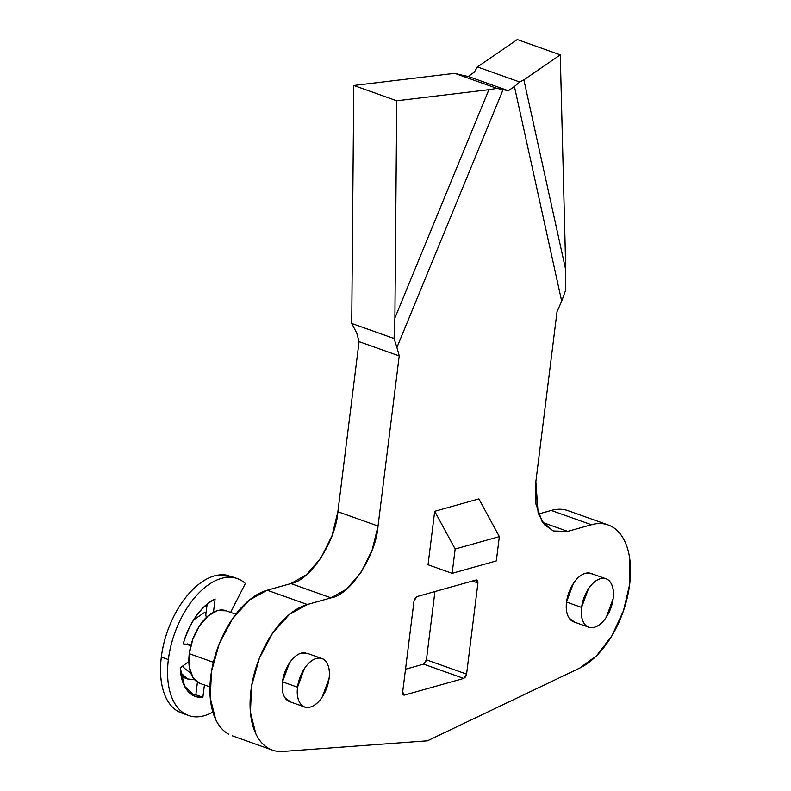 <?xml version="1.0" encoding="UTF-8"?>
<svg xmlns="http://www.w3.org/2000/svg" width="791" height="791" viewBox="0 0 791 791"><rect width="100%" height="100%" fill="white"/><g stroke="black" fill="none" stroke-linecap="round" stroke-linejoin="round"><path stroke-width="1.19" d="M305.82 652.891A25.717 14.396 109.6 0 0 282.486 681.852L297.545 687.211A25.717 14.396 -70.4 0 1 320.869 658.25A25.717 14.396 -70.4 0 1 329.105 678.352A25.717 14.396 -70.4 0 1 305.771 707.302A25.717 14.396 -70.4 0 1 297.545 687.211L282.486 681.852C281.645 688.566 282.476 693.855 284.968 697.741L290.653 702.003M224.268 610.247A38.571 21.584 109.6 0 0 189.267 653.692L213.362 662.265L189.267 653.692L192.806 639.237L199.411 625.968L208.073 615.912L217.476 610.593L226.186 610.82M592.004 573.791L585.35 573.337C580.999 574.563 576.985 577.984 573.307 583.59L566.544 602.07L581.603 607.439A25.717 14.396 -70.4 0 1 604.937 578.478A25.717 14.396 -70.4 0 1 613.163 598.569C614.004 591.856 613.173 586.566 610.682 582.68C608.19 578.804 604.769 577.479 600.409 578.696C596.058 579.922 592.044 583.343 588.366 588.949L581.603 607.439C580.772 614.142 581.593 619.442 584.084 623.318C586.576 627.204 589.997 628.529 594.357 627.303C598.718 626.077 602.732 622.665 606.4 617.049L613.163 598.569A25.717 14.396 -70.4 0 1 589.839 627.53A25.717 14.396 -70.4 0 1 581.603 607.439L566.544 602.07A25.717 14.396 109.6 0 0 574.78 622.171M477.428 66.948L517.284 39.55L560.265 54.856L523.879 79.861L519.727 82.007L477.428 66.948L517.284 39.55L560.265 54.856L565.763 270.018L565.605 290.317L565.763 270.018L523.879 79.861L565.763 270.018L560.265 54.856L523.879 79.861L519.727 82.007L514.407 86.476L561.689 301.173L565.605 290.317L561.689 301.173A715.647 400.513 -70.4 0 1 557.042 311.605L535.853 481.709L538.137 513.151L544.564 524.779L553.74 531.196L567.74 531.384L542.774 522.495L567.74 531.384L591.411 524.74L551.258 510.442L538.453 514.041L551.258 510.442C557.536 508.682 563.34 508.831 568.68 510.907A77.142 43.179 109.6 0 0 551.258 510.442L591.411 524.74A77.142 43.179 -70.4 0 1 608.843 525.204A77.142 43.179 -70.4 0 1 629.676 584.341L623.466 610.8L612.016 635.588L596.78 655.531L579.704 668.088L427.437 740.811L282.891 751.45C277.107 751.875 271.867 750.57 267.2 747.515C262.523 744.469 258.736 739.901 255.839 733.801L250.401 712.216L251.637 685.767L259.389 658.161L272.569 633.235L289.338 614.478L307.343 604.512L331.014 597.867L346.695 588.998L361.131 572.239L372.136 550.121L378.039 526.035L337.886 511.737L359.074 341.623L399.228 355.92L378.039 526.035L399.228 355.92A715.647 400.513 -70.4 0 1 396.934 347.437L394.037 338.508L351.728 323.44L356.781 333.149A715.647 400.513 109.6 0 0 359.074 341.623L399.228 355.92L396.934 347.437L503.066 89.67A1679.422 939.886 -70.4 0 1 508.405 90.747A1679.422 939.886 -70.4 0 1 514.407 86.476L519.727 82.007L477.428 66.948L474.254 72.189A1679.422 939.886 109.6 0 0 468.252 76.45L508.405 90.747L468.252 76.45A1679.422 939.886 109.6 0 0 462.913 75.372L454.706 73.336L497.005 88.394L508.405 90.747L514.407 86.476L561.689 301.173L557.042 311.605L535.853 481.709L535.962 504.114L542.053 521.427L553.216 530.998L567.74 531.384L591.411 524.74C597.689 522.97 603.493 523.128 608.833 525.194C614.172 527.271 618.641 531.097 622.23 536.684C625.81 542.28 628.252 549.201 629.547 557.457L629.676 584.341A77.142 43.179 -70.4 0 1 579.704 668.088L427.437 740.811L282.891 751.45A77.142 43.179 -70.4 0 1 268.95 748.563A77.142 43.179 -70.4 0 1 254.277 673.596A77.142 43.179 -70.4 0 1 307.343 604.512L267.19 590.215L290.861 583.57L306.542 574.711L320.978 557.942L331.983 535.833L337.886 511.737L359.074 341.623A715.647 400.513 -70.4 0 1 356.781 333.149M396.756 100.773L394.897 318.002L488.887 89.69L396.756 100.773L353.775 85.468L351.728 323.44L353.775 85.468L454.706 73.336L353.775 85.468L396.756 100.773L488.887 89.69L394.897 318.002L396.756 100.773M462.913 75.372A1679.422 939.886 -70.4 0 1 468.252 76.45A1679.422 939.886 -70.4 0 1 474.254 72.189M227.047 733.217C222.37 730.172 218.583 725.604 215.686 719.503L210.248 697.919L211.484 671.47L219.236 643.864L232.416 618.938L249.185 600.191L267.19 590.215L290.861 583.57C310.042 580.802 335.908 541.301 337.886 511.737L378.039 526.035C376.061 555.598 350.195 595.099 331.014 597.867L290.861 583.57L331.014 597.867L307.343 604.512L267.19 590.215A77.142 43.179 109.6 0 0 214.124 659.298A77.142 43.179 109.6 0 0 228.797 734.266M403.736 695.042L404.577 695.052L403.084 694.518L404.577 695.052L463.753 678.431L423.6 664.133L405.506 669.216L423.6 664.133L425.41 662.601L426.428 659.823L434.931 591.549L426.428 659.823L466.581 674.12L477.932 582.987L477.556 580.604L476.014 580.011L416.837 596.632L415.028 598.164L414.019 600.942L402.668 692.066L403.034 694.449L404.577 695.052L463.753 678.431L465.563 676.888L466.581 674.12L463.753 678.431L423.6 664.133L426.428 659.823L466.581 674.12L477.932 582.987L472.405 581.019L477.932 582.987L476.014 580.011L476.706 579.971M307.936 653.564L301.292 653.119C296.932 654.345 292.917 657.756 289.249 663.372L282.486 681.852A25.717 14.396 109.6 0 0 290.712 701.943M589.878 573.119A25.717 14.396 109.6 0 0 566.544 602.07C565.713 608.783 566.534 614.083 569.026 617.959L574.721 622.23M478.891 498.884L434.704 511.293L428.04 564.754L452.136 573.337L496.323 560.918L452.136 573.337L455.161 549.033L499.348 536.624L496.323 560.918L499.348 536.624L455.161 549.033L434.704 511.293L478.891 498.884L499.348 536.624L478.891 498.884M351.728 323.44L394.037 338.508L394.897 318.002L394.037 338.508L396.934 347.437L503.066 89.67L497.005 88.394L454.706 73.336M497.005 88.394L488.887 89.69L497.005 88.394M189.563 679.548A38.571 21.584 -70.4 0 1 180.645 672.755L187.635 678.975L194.556 679.607M206.906 605.955L204.167 606.707M190.938 673.388L184.263 668.148L182.988 665.814M193.607 619.907L204.671 612.372L206.154 612.036M199.688 683.266L192.984 677.521L189.326 667.129L189.267 653.692A38.571 21.584 109.6 0 0 201.606 683.829M297.545 687.211C296.704 693.925 297.535 699.214 300.026 703.1C302.518 706.976 305.939 708.301 310.299 707.085C314.65 705.859 318.664 702.438 322.342 696.831L329.105 678.352C329.936 671.638 329.115 666.338 326.624 662.462C324.132 658.587 320.711 657.252 316.351 658.478C311.99 659.704 307.976 663.115 304.308 668.731L297.545 687.211M476.014 580.011L416.837 596.632L414.019 600.942L402.668 692.066L404.577 695.052M434.704 511.293L455.161 549.033L452.136 573.337L428.04 564.754L434.704 511.293M228.915 575.66A72.643 40.657 109.6 0 0 161.324 657.064L168.354 659.565A72.643 40.657 -70.4 0 1 235.936 578.162A72.643 40.657 -70.4 0 1 245.358 583.481L230.616 612.392L245.358 583.481C239.446 578.122 232.396 576.214 224.219 577.746C216.042 579.289 207.914 584.045 199.826 592.034C191.748 600.023 184.876 610.079 179.221 622.21C173.565 634.342 169.946 646.791 168.354 659.565L161.324 657.064A72.643 40.657 109.6 0 0 181.139 712.829M213.471 612.204L215.112 599.005C208.359 602.119 202.081 607.755 196.257 615.932C190.433 624.109 186.103 633.383 183.245 643.755L190.829 645.555L183.245 643.755C190.028 621.667 200.647 606.756 215.112 599.005L213.471 612.204M207.143 604.077L205.67 615.882L207.4 616.496L205.67 615.882L207.143 604.077M212.868 712.147A72.643 40.657 -70.4 0 1 188.169 715.331A72.643 40.657 -70.4 0 1 168.354 659.565C166.763 672.33 167.435 683.572 170.372 693.292C173.298 703.011 178.074 709.804 184.679 713.67C191.284 717.526 198.778 717.902 207.153 714.787L212.868 712.167M202.872 697.286L204.404 684.947L202.872 697.286L195.367 696.406L184.57 686.242L180.249 667.841C180.625 677.314 182.889 684.739 187.012 690.118C191.145 695.497 196.435 697.889 202.872 697.286L195.842 694.785L202.872 697.286M197.424 682.109L195.842 694.785L197.424 682.109M191.995 694.755L195.842 694.785M188.841 661.503L180.249 667.841L188.841 661.503M190.928 645.169L187.338 643.894M182.602 713.353L177.649 711.168C171.044 707.302 166.278 700.51 163.341 690.79C160.405 681.071 159.742 669.829 161.324 657.064C162.916 644.289 166.545 631.841 172.191 619.709C177.846 607.577 184.718 597.521 192.806 589.532C200.884 581.543 209.012 576.787 217.199 575.245L231.595 576.57M306.888 653.188L320.928 658.191M225.87 610.701L235.817 614.241M573.702 621.864L587.713 626.858M608.2 524.967L568.047 510.67M232.238 735.798L272.391 750.095M590.956 573.416L604.996 578.419M181.307 676.73L187.902 679.073M190.107 673.032L190.908 673.319M200.004 683.384L209.941 686.924M289.644 701.647L303.655 706.63M230.28 576.105L235.866 578.092M181.544 712.978L188.574 715.479"/></g></svg>
